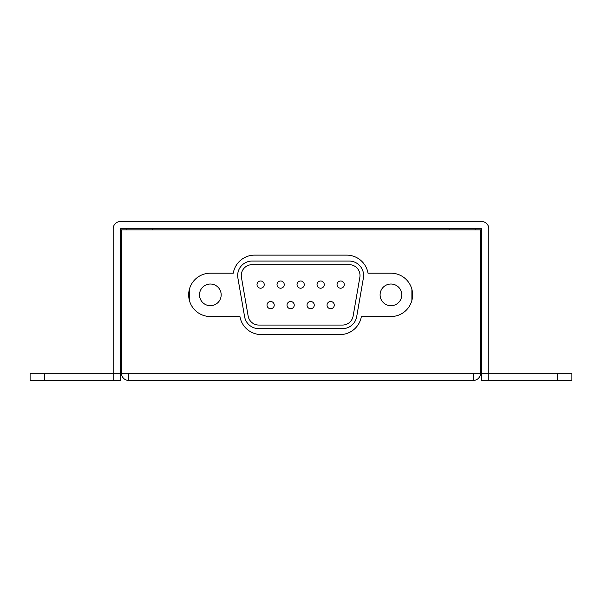 <?xml version="1.0" encoding="UTF-8"?>
<svg xmlns="http://www.w3.org/2000/svg" width="602" height="602" viewBox="0 0 602 602"><rect width="100%" height="100%" fill="white"/><g stroke="black" fill="none" stroke-linecap="round" stroke-linejoin="round"><path stroke-width="0.9" d="M481.6 372.156L480.516 372.156M121.484 372.156L120.4 372.156M113.176 380.464L120.4 380.464L120.4 228.76L481.6 228.76L481.6 380.464L488.824 380.464L488.824 228.76A7.224 7.224 0 0 0 481.6 221.536L120.4 221.536A7.224 7.224 0 0 0 113.176 228.76L113.176 380.464L30.1 380.464L30.1 373.24L44.548 373.24L44.548 380.464M120.4 373.24L44.548 373.24M488.824 380.464L571.9 380.464L571.9 373.24L481.6 373.24M475.098 228.76L475.098 229.844M126.902 229.844L126.902 228.76M128.708 380.464A7.224 7.224 0 0 1 121.484 373.24L121.484 229.844L480.516 229.844L480.516 373.24L473.292 373.24L473.292 380.464L128.708 380.464L128.708 373.24L121.484 373.24M390.939 316.532A21.672 21.672 0 0 0 412.611 294.86A21.672 21.672 0 0 0 390.939 273.188L368.003 273.188A21.672 21.672 0 0 0 346.632 255.128L254.646 255.128A21.672 21.672 0 0 0 233.275 273.188L210.339 273.188A21.672 21.672 0 0 0 188.667 294.86A21.672 21.672 0 0 0 210.339 316.532L239.927 316.532A21.672 21.672 0 0 0 261.298 334.592L339.979 334.592A21.672 21.672 0 0 0 361.35 316.532L390.939 316.532M480.516 373.24A7.224 7.224 0 0 1 473.292 380.464M189.389 300.406L189.389 289.314M411.888 289.314L411.888 300.406M380.103 294.86A10.836 10.836 0 0 0 390.939 305.696A10.836 10.836 0 0 0 401.775 294.86A10.836 10.836 0 0 0 390.939 284.024A10.836 10.836 0 0 0 380.103 294.86M199.503 294.86A10.836 10.836 0 0 0 210.339 305.696A10.836 10.836 0 0 0 221.175 294.86A10.836 10.836 0 0 0 210.339 284.024A10.836 10.836 0 0 0 199.503 294.86M349.168 261.05A14.448 14.448 0 0 1 363.397 277.966L356.685 316.69A14.448 14.448 0 0 1 342.448 328.669L258.83 328.669A14.448 14.448 0 0 1 244.593 316.69L237.88 277.966A14.448 14.448 0 0 1 252.11 261.05L349.168 261.05M359.845 277.349A10.836 10.836 0 0 0 349.168 264.662L252.11 264.662A10.836 10.836 0 0 0 241.432 277.349L248.152 316.073A10.836 10.836 0 0 0 258.83 325.057L342.448 325.057A10.836 10.836 0 0 0 353.126 316.073L359.845 277.349M274.234 305.116A3.612 3.612 0 0 1 270.622 308.728A3.612 3.612 0 0 1 267.01 305.116A3.612 3.612 0 0 1 270.622 301.504A3.612 3.612 0 0 1 274.234 305.116M294.243 305.116A3.612 3.612 0 0 1 290.631 308.728A3.612 3.612 0 0 1 287.019 305.116A3.612 3.612 0 0 1 290.631 301.504A3.612 3.612 0 0 1 294.243 305.116M314.259 305.116A3.612 3.612 0 0 1 310.647 308.728A3.612 3.612 0 0 1 307.035 305.116A3.612 3.612 0 0 1 310.647 301.504A3.612 3.612 0 0 1 314.259 305.116M334.268 305.116A3.612 3.612 0 0 1 330.656 308.728A3.612 3.612 0 0 1 327.044 305.116A3.612 3.612 0 0 1 330.656 301.504A3.612 3.612 0 0 1 334.268 305.116M264.233 284.603A3.612 3.612 0 0 1 260.621 288.215A3.612 3.612 0 0 1 257.009 284.603A3.612 3.612 0 0 1 260.621 280.991A3.612 3.612 0 0 1 264.233 284.603M284.242 284.603A3.612 3.612 0 0 1 280.63 288.215A3.612 3.612 0 0 1 277.018 284.603A3.612 3.612 0 0 1 280.63 280.991A3.612 3.612 0 0 1 284.242 284.603M304.251 284.603A3.612 3.612 0 0 1 300.639 288.215A3.612 3.612 0 0 1 297.027 284.603A3.612 3.612 0 0 1 300.639 280.991A3.612 3.612 0 0 1 304.251 284.603M324.26 284.603A3.612 3.612 0 0 1 320.648 288.215A3.612 3.612 0 0 1 317.036 284.603A3.612 3.612 0 0 1 320.648 280.991A3.612 3.612 0 0 1 324.26 284.603M344.269 284.603A3.612 3.612 0 0 1 340.657 288.215A3.612 3.612 0 0 1 337.045 284.603A3.612 3.612 0 0 1 340.657 280.991A3.612 3.612 0 0 1 344.269 284.603M557.452 380.464L557.452 373.24M449.814 229.844L449.814 228.76M152.186 228.76L152.186 229.844M128.708 373.24L473.292 373.24"/></g></svg>
